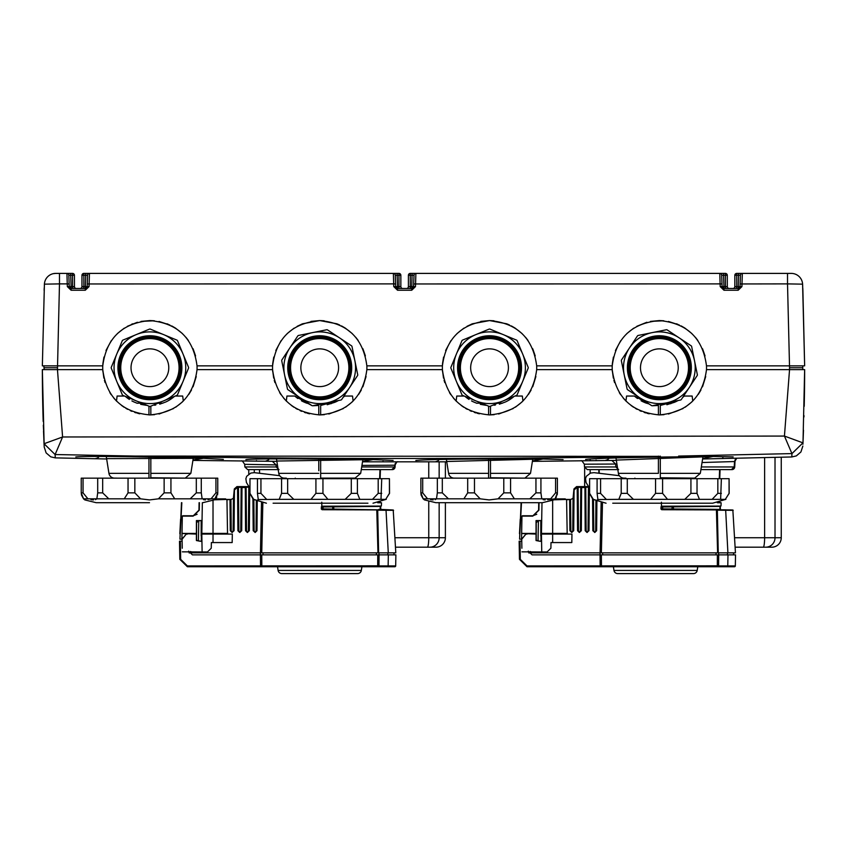 <?xml version="1.0" encoding="UTF-8"?>
<svg xmlns="http://www.w3.org/2000/svg" width="847" height="847" viewBox="0 0 847 847"><rect width="100%" height="100%" fill="white"/><g stroke="black" fill="none" stroke-linecap="round" stroke-linejoin="round"><path stroke-width="1.27" d="M249.907 486.612L236.938 486.612L234.312 488.941L234.365 496.173L234.481 489.947L237.647 487.184L236.927 487.544L237.541 487.544L237.912 530.698L239.701 532.467L241.713 530.698L240.77 530.73L239.923 532.467M247.345 532.467L246.498 530.73L245.556 530.698L247.345 532.467L249.346 530.698L249.727 487.544L248.796 487.184L249.907 487.184M246.498 530.73L246.117 487.184L245.291 487.184L248.796 487.184L248.415 530.73L247.568 532.467M241.713 530.698L241.977 487.184L245.291 487.184L245.556 530.698M380.589 506.083L380.854 509.873L321.796 508.888L321.627 506.972L380.25 506.4L380.229 509.396L378.821 509.386M360.536 506.612L357.635 506.633M384.051 509.883L332.68 509.449L332.68 506.506L380.25 506.4M190.66 551.461L192.078 552.847L395.803 552.847L393.209 509.979L322.082 509.714L321.235 508.867L321.818 506.284L332.225 506.845M379.731 506.093L321.627 506.972M321.606 507.067L321.606 508.888L322.781 508.888M333.76 506.495L333.76 509.46M321.616 508.105L321.796 508.888M332.68 509.449L323.12 509.365M232.057 532.467L231.21 530.73L230.278 530.698L232.057 532.467L234.068 530.698L233.126 530.73L233.412 498.322L234.312 488.941M233.412 498.322L231.157 499.444L214.736 499.444M223.756 498.883L225.641 498.883L224.328 499.444M222.507 498.883L222.528 499.444L224.413 499.444L224.391 498.883L215.382 498.883M180.602 519.147L179.839 533.695M226.954 499.804L230.109 499.444M224.391 498.883L224.413 499.444M226.573 499.444L214.28 499.815M199.416 502.695L199.278 510.19L193.127 516.13L182.306 516.13L182.01 533.419L196.409 533.43L196.409 520.577L201.364 520.566L201.374 541.371L196.398 540.545L196.398 534.076L182.01 533.525L181.904 539.264L186.171 534.203L187.494 534.055M232.29 535.77L232.322 534.076L201.808 534.076L201.374 533.419M196.398 534.076L196.409 533.43M199.278 510.19L199.087 502.695L198.96 510.19L193.296 515.759L182.687 515.759L193.296 515.759L197.118 514.277M200.305 541.286L196.43 540.502L196.472 522.525A1.885 1.885 135 0 1 198.357 520.64L198.78 520.64M200.305 541.233L196.589 540.365L196.589 522.641L198.77 520.757L198.42 541L198.77 520.778L201.364 520.566M196.409 520.577L198.78 520.598M186.171 534.203L182.084 539.264L182.243 548.231M201.808 534.076L202.115 551.948L182.306 551.842M196.43 520.598L196.43 540.513L201.374 541.371M202.115 551.948L207.483 551.948L211.252 548.231L211.358 542.567L232.173 542.567L232.322 534.076M201.342 520.767L201.353 541.339M201.173 520.767L201.353 535.96M211.252 548.231L211.358 542.567M182.306 516.13L181.904 539.19L179.935 539.158L181.84 502.695M181.47 502.695L179.935 539.158M201.163 520.778L201.163 535.96M228.203 534.076A0.656 0.656 0 0 1 227.536 533.419L228.203 534.076L227.536 533.419L226.954 499.815M233.126 530.73L232.279 532.467M237.541 487.544L241.151 487.184L240.77 530.73M239.701 532.467L238.854 530.73L237.912 530.698M256.059 530.73L255.201 532.467L256.99 530.698L256.059 530.73L256.313 501.032M254.989 532.467L254.989 531.577L253.2 530.698L255.201 532.467M377.667 502.758L381.521 502.79L381.372 505.691M379.392 502.419L380.292 502.102M322.178 506.199L381.298 506.083M377.963 552.847L376.777 509.83L322.082 509.714M386.274 509.915L390.838 509.958M391.367 509.958L392.754 509.979M340.198 509.513L365.173 509.735M380.557 509.396L392.15 509.936L380.928 509.862M391.907 509.936L386.052 509.82M376.777 509.83L375.666 509.82M391.769 509.936L386.052 509.894M393.58 510.339L386.476 510.275M230.003 499.804L230.278 530.698M234.068 530.698L234.365 496.173M249.346 530.698L248.415 530.73M252.925 499.169L253.2 530.698M256.99 530.698L257.244 501.424M262.835 502.938L261.744 552.847M321.235 507.046L321.818 506.284M321.818 506.241L321.786 502.218M190.691 552.932L190.67 551.948L190.691 552.932L189.125 552.932M393.834 554.859L394.077 552.847L387.99 552.847L387.746 554.859M376.354 554.859L376.449 552.847M262.994 552.847L263.089 554.859M188.637 551.143L192.417 554.859L395.877 554.859L395.687 565.912A0.847 0.847 0 0 1 394.84 566.738L246.424 566.738M182.116 541.18L180.358 541.18L180.676 559.327L187.367 565.912L377.656 565.828L379.668 566.738L394.84 566.738A0.847 0.847 0 0 0 395.687 565.912L388.138 565.912L388.138 566.738M379.054 554.859L378.98 565.912L388.138 565.912L388.328 554.859M180.676 559.327L179.818 559.327L179.5 541.18L180.358 541.18M179.818 559.327L187.367 566.738L261.585 566.738L261.808 566.145L377.709 566.188L379.668 566.738L261.585 566.738L260.516 565.912L377.688 566.145L377.741 554.859M378.98 565.828L377.656 565.828M377.169 566.738A0.847 0.572 -90 0 0 377.709 566.188L378.62 566.738M262.432 566.738A0.847 0.614 -90 0 1 261.892 566.304L261.924 566.188A0.847 0.572 -90 0 0 262.464 566.738M589.544 486.612L576.574 486.612L573.948 488.941L574.012 496.173L574.118 489.947L577.283 487.184L576.574 487.544L577.178 487.544L577.559 530.698L579.337 532.467L581.349 530.698L580.407 530.73L579.56 532.467M586.982 532.467L586.135 530.73L585.192 530.698L586.982 532.467L588.993 530.698L589.364 487.544L588.432 487.184L589.544 487.184M586.135 530.73L585.753 487.184L584.928 487.184L588.432 487.184L588.051 530.73L587.204 532.467M581.349 530.698L581.614 487.184L584.928 487.184L585.192 530.698M578.469 486.612L578.459 487.184L576.574 487.184M720.225 506.083L720.49 509.873M700.173 506.612L697.272 506.633M723.687 509.883L671.851 508.983L672.317 506.506L720.331 506.083L719.865 509.396L661.253 508.878L661.263 506.972L719.897 506.4M530.307 551.461L531.715 552.847L735.45 552.847L732.846 509.979L661.719 509.714L660.882 508.867L661.465 506.284L671.862 506.845M719.378 506.093L661.263 506.972M661.253 507.067L661.253 508.888L662.418 508.888M718.457 509.386L720.331 509.873M673.407 506.495L673.407 509.46M661.253 508.105L661.443 508.888M672.317 509.449L662.756 509.365M571.704 532.467L571.704 531.577L569.915 530.698L571.704 532.467L573.705 530.698L572.773 530.73L573.048 498.322L573.948 488.941M573.048 498.322L570.793 499.444L554.372 499.444M563.393 498.883L565.277 498.883L563.975 499.444M562.154 498.883L562.164 499.444L564.06 499.444L564.038 498.883L555.018 498.883M520.249 519.147L519.486 533.695M566.59 499.804L569.756 499.444M566.22 499.444L553.917 499.815M539.052 502.695L538.925 510.19L532.763 516.13L521.953 516.13L521.646 533.419L536.045 533.43L536.045 520.577L541.011 520.566L541.011 541.371L536.045 540.545L536.045 534.076L521.646 533.525L521.54 539.264L525.818 534.203L527.13 534.055M571.926 535.77L571.958 534.076L541.445 534.076L541.011 533.419M536.045 534.076L536.045 533.43M532.763 516.13L522.324 515.759L532.943 515.759L538.597 510.19L538.734 502.695L538.925 510.19M539.952 541.286L536.109 540.502L536.109 522.525A1.885 1.885 135 0 1 538.004 520.64L538.417 520.64M539.952 541.233L536.236 540.365L536.236 522.641L538.417 520.757L538.057 541L538.417 520.778L541.011 520.566M536.236 540.365L536.066 520.598L538.417 520.598M525.818 534.203L521.731 539.264L521.879 548.231M541.445 534.076L541.752 551.948L521.943 551.842M536.045 540.545L541.011 541.371M541.752 551.948L547.12 551.948L550.899 548.231L550.995 542.567L571.81 542.567L571.958 534.076M540.989 520.767L540.989 541.339M540.82 520.767L540.989 535.96M550.899 548.231L550.995 542.567M521.953 516.13L521.551 539.19L519.571 539.158L521.487 502.695M521.106 502.695L519.571 539.158M540.799 520.778L540.799 535.96M567.839 534.076A0.656 0.656 0 0 1 567.183 533.419L567.839 534.076L567.183 533.419L566.59 499.815M572.773 530.73L571.916 532.467M577.178 487.544L580.788 487.184L580.407 530.73M579.337 532.467L578.49 530.73L577.559 530.698M595.695 530.73L594.848 532.467L596.637 530.698L595.695 530.73L595.949 501.032M594.626 532.467L593.779 530.73L592.836 530.698L594.848 532.467M717.314 502.758L721.157 502.79L721.009 505.691M719.029 502.419L719.929 502.102M661.825 506.199L720.935 506.083M717.61 552.847L716.414 509.83L725.688 509.915L661.719 509.714M725.911 509.915L730.474 509.958M679.834 509.513L704.81 509.735M731.554 509.936L720.575 509.862M716.414 509.83L725.688 509.82M731.406 509.936L726.112 510.275M569.639 499.804L569.915 530.698M573.705 530.698L574.012 496.173M588.993 530.698L588.051 530.73M592.561 499.169L592.836 530.698M596.637 530.698L596.891 501.424M602.482 502.938L601.381 552.847M660.882 507.046L661.465 506.284M661.454 506.241L661.422 502.218M733.216 510.339L725.678 510.275L727.912 552.847M530.328 552.932L530.307 551.948L530.328 552.932L528.761 552.932M733.47 554.859L733.724 552.847L727.637 552.847L727.382 554.859M715.99 554.859L716.096 552.847M602.63 552.847L602.736 554.859M528.284 551.143L532.054 554.859L735.524 554.859L735.323 565.912A0.847 0.847 0 0 1 734.476 566.738L586.06 566.738M521.763 541.18L519.994 541.18L520.312 559.327L527.003 565.912L717.303 565.828L719.315 566.738L734.476 566.738A0.847 0.847 0 0 0 735.323 565.912L727.785 565.912L727.785 566.738M718.701 554.859L718.616 565.912L727.785 565.912L727.975 554.859M520.312 559.327L519.465 559.327L519.147 541.18L519.994 541.18M519.465 559.327L527.003 566.738L601.222 566.738L601.444 566.145L717.324 566.145L719.315 566.738L601.222 566.738L600.152 565.912L717.324 566.145L717.377 554.859M718.616 565.828L717.303 565.828M716.806 566.738A0.847 0.572 -90 0 0 717.345 566.188L718.256 566.738M602.069 566.738A0.847 0.614 -90 0 1 601.529 566.304L601.561 566.188A0.847 0.572 -90 0 0 602.101 566.738M614.604 457.983L615.96 457.973M445.024 459.37L446.369 459.381M193.307 457.973L194.651 457.983M275.593 458.873L276.471 458.883M362.897 459.381L364.242 459.37M613.397 566.738L613.98 570.423A3.769 3.769 0 0 0 617.707 573.599L693.46 573.599A3.769 3.769 0 0 0 697.197 570.423L697.78 566.738M781.252 457.232L781.252 537.75A9.433 9.433 0 0 1 771.818 547.183L765.773 547.183L771.818 547.183M277.53 566.738L278.112 570.423A3.769 3.769 0 0 0 281.839 573.599L357.603 573.599A3.769 3.769 0 0 0 361.33 570.423L361.913 566.738M445.384 502.695L445.384 537.75A9.433 9.433 0 0 1 435.951 547.183L429.905 547.183L435.951 547.183M445.384 461.848L445.384 478.163M625.986 478.121L623.985 478.121A5.664 5.664 0 0 1 618.395 473.346L615.96 457.931M666.875 404.728L674.784 402.187M464.664 478.163L454.172 478.121A5.664 5.664 0 0 1 448.582 473.346L446.358 459.349M494.013 405.215L495.379 405.025M499.37 404.178L505.32 402.029M286.339 478.121L284.348 478.121A5.664 5.664 0 0 1 278.758 473.346L276.461 458.862M327.238 404.728L335.147 402.187M320.664 405.469L320.664 414.903L320.664 405.469L338.387 400.546A37.734 37.734 0 0 1 335.793 401.891M116.526 478.121L114.525 478.121A5.664 5.664 0 0 1 108.935 473.346L106.267 456.469M154.376 405.215L155.742 405.025M159.723 404.178L165.673 402.029M616.298 460.09L713.047 456.48L702.65 458.64M446.697 461.509L543.043 458.989L532.456 461.033M276.81 461.033L373.178 459.582L362.558 461.509M106.606 458.64L203.407 458.291L192.968 460.09M722.586 458.015L722.597 458.545M383.003 461.319L383.013 461.859M723.052 457.994L723.063 458.534M361.701 466.951L395.083 466.951A2.827 2.827 0 0 1 392.256 469.63L385.925 469.63M701.337 466.951L734.233 466.951L731.893 469.63A2.827 2.827 -90 0 0 734.72 466.951L734.72 466.951A2.827 2.827 0 0 1 731.893 469.63L725.561 469.63M734.529 461.509L734.72 466.951L734.931 459.995M392.246 469.63A2.827 2.827 -90 0 0 395.073 466.951L395.115 463.637M650.454 321.415L659.358 320.568C631.587 323.109 615.875 338.207 612.222 365.851A47.167 47.167 0 0 0 612.222 369.631L612.19 367.746M636.817 326.307L646.843 322.262M626.833 333.58L633.683 328.17M615.451 350.499L620.756 340.632M467.004 326.307L472.425 323.787L489.545 320.568C461.763 323.109 446.051 338.207 442.409 365.851A47.167 47.167 0 0 0 442.409 369.631C446.051 397.285 461.763 412.373 489.545 414.914C517.316 412.394 533.028 397.296 536.68 369.631A47.167 47.167 0 0 0 536.68 365.851L612.222 365.851A47.167 47.167 0 0 1 612.402 363.204L613.408 357.085M649.204 413.812L647.034 413.272M645.795 412.923L644.165 412.404M641.37 411.346L639.729 410.636M637.124 409.345L635.314 408.318M633.609 407.269L631.036 405.469M626.229 401.319L623.307 398.164M620.618 394.66L619.305 392.648M614.583 382.59L613.895 380.314M613.344 378.111L612.254 370.308M536.68 369.631L612.222 369.631C615.875 397.285 631.587 412.373 659.358 414.914C687.129 412.394 702.841 397.296 706.493 369.631A47.167 47.167 0 0 0 706.493 365.851L803.909 365.851M297.181 326.307L302.601 323.787L319.721 320.568C291.94 323.109 276.228 338.207 272.586 365.851A47.167 47.167 0 0 0 272.586 369.631L272.554 367.746M301.416 324.263L302.601 323.787M287.186 333.58L294.047 328.17M275.815 350.499L281.119 340.632M140.994 321.415L149.898 320.568C122.127 323.109 106.415 338.207 102.762 365.851A47.167 47.167 0 0 0 102.762 369.631C106.415 397.285 122.127 412.373 149.898 414.914C177.679 412.394 193.381 397.296 197.033 369.631A47.167 47.167 0 0 0 197.033 365.851L272.586 365.851A47.167 47.167 0 0 1 272.766 363.204L273.772 357.085M309.568 413.812L307.397 413.272M306.159 412.923L304.528 412.404M301.733 411.346L300.092 410.636M297.488 409.345L295.667 408.318M293.973 407.269L291.4 405.469M286.593 401.319L283.66 398.164M280.982 394.66L279.658 392.648M274.947 382.59L274.259 380.314M273.708 378.111L272.618 370.308M197.033 369.631L272.586 369.631C276.228 397.285 291.94 412.373 319.721 414.914C347.492 412.394 363.204 397.296 366.857 369.631A47.167 47.167 0 0 0 366.857 365.851L442.409 365.851A47.167 47.167 0 0 1 442.589 363.204L443.584 357.085M471.239 324.263L472.425 323.787M457.009 333.58L463.87 328.17M445.638 350.499L450.932 340.632M479.381 413.812L477.221 413.272M475.972 412.923L474.341 412.404M471.557 411.346L469.916 410.636M467.3 409.345L465.49 408.318M463.796 407.269L461.213 405.469M456.417 401.319L453.484 398.164M450.795 394.66L449.482 392.648M444.77 382.59L444.072 380.314M443.521 378.111L442.441 370.308M366.857 369.631L442.409 369.631L442.367 367.746M127.357 326.307L137.383 322.262M131.592 324.263A3.769 0.762 -112.8 0 0 131.603 324.263L132.788 323.787A3.769 0.858 -111.3 0 0 132.788 323.787M117.373 333.58L124.234 328.17M105.991 350.499L111.296 340.632M44.415 284.01L42.35 365.851L102.762 365.851A47.167 47.167 0 0 1 102.953 363.204L103.948 357.085M139.744 413.812L137.574 413.272M136.335 412.923L134.694 412.394M131.952 411.367L130.258 410.626M127.664 409.345L125.854 408.318M124.149 407.269L121.576 405.469M116.77 401.319L113.847 398.164M111.158 394.66L109.845 392.648M105.123 382.59L104.435 380.314M103.885 378.111L102.794 370.308M44.192 446.814L42.35 369.631L102.762 369.631L102.731 367.746M738.552 273.401L742.321 273.401A1.885 1.885 0 0 0 740.437 275.222L738.552 275.222L738.552 273.401L736.721 273.401A1.885 1.885 0 0 0 734.836 275.286L734.815 286.614L740.034 286.667L738.15 288.488L723.973 288.488A1.885 1.885 0 0 1 723.264 288.351M736.721 273.401L736.721 275.222L734.836 275.286L734.815 286.614L736.604 286.667L734.815 286.614A1.885 1.885 0 0 1 732.93 288.488M80.063 288.488A1.885 1.885 0 0 0 81.947 286.614L89.051 286.604L89.454 273.401L397.148 273.401L397.148 275.286L395.263 275.222L395.613 285.439M55.902 273.401L59.481 273.401L59.481 283.883L67.252 283.883L66.945 273.401A1.885 1.885 0 0 1 68.829 275.222L69.232 286.667L68.829 275.222L69.232 286.667L67.347 286.604L67.252 283.883L69.136 283.957L68.829 275.222L70.714 275.222L68.829 275.222L70.714 275.222L68.829 275.222L69.232 286.667L71.116 288.488L85.282 288.488L87.167 286.667L87.569 275.222L81.968 275.286L81.947 286.614L83.747 286.667L83.652 288.488M149.495 499.921L158.421 498.83L164.138 492.859L164.138 478.163L134.842 478.163L134.842 492.859L140.57 498.83L149.495 499.921M149.495 502.695L96.187 502.695L84.848 499.921L83.557 498.83L81.227 492.859L81.227 478.163L83.048 478.163L83.048 492.859L87.929 498.83L96.854 498.83L97.701 492.859L97.701 478.163L83.048 478.163M214.46 499.666L217.753 492.859L217.753 478.163L201.279 478.163L201.279 492.859L202.137 498.83L211.062 498.83L208.034 499.666M205.482 499.921L203.513 499.666M174.726 498.83L190.194 498.83L196.313 492.859L196.313 478.163L170.935 478.163L170.935 492.859L174.726 498.83L158.421 498.83M149.898 386.613A18.867 18.867 0 0 1 131.031 367.746A18.867 18.867 0 0 1 149.898 348.869A18.867 18.867 0 0 1 168.775 367.746A18.867 18.867 0 0 1 149.898 386.613M179.056 367.746A29.147 29.147 0 0 0 149.898 338.588A29.147 29.147 0 0 0 120.75 367.746A29.147 29.147 0 0 0 149.898 396.894A29.147 29.147 0 0 0 179.056 367.746M149.898 338.26A29.486 29.486 0 0 0 120.412 367.746A29.486 29.486 0 0 0 149.898 397.232A29.486 29.486 0 0 0 179.384 367.746A29.486 29.486 0 0 0 149.898 338.26M149.898 337.35A30.397 30.397 0 0 0 119.501 367.746A30.397 30.397 0 0 0 149.898 398.143A30.397 30.397 0 0 0 180.295 367.746A30.397 30.397 0 0 0 149.898 337.35M149.898 336.672A31.074 31.074 0 0 0 118.824 367.746A31.074 31.074 0 0 0 149.898 398.821A31.074 31.074 0 0 0 180.972 367.746A31.074 31.074 0 0 0 149.898 336.672M149.898 335.761A31.985 31.985 0 0 0 117.924 367.746A31.985 31.985 0 0 0 149.898 399.72A31.985 31.985 0 0 0 181.883 367.746A31.985 31.985 0 0 0 149.898 335.761M149.898 406.422A38.676 38.676 0 0 1 149.601 406.422L136.187 400.864A35.849 35.849 0 0 1 116.78 381.457L122.339 394.882A38.676 38.676 0 0 0 122.762 395.305L136.187 400.864A35.849 35.849 0 0 0 163.619 400.864L177.044 395.305A38.676 38.676 0 0 0 177.468 394.882L188.585 368.043A38.676 38.676 0 0 0 188.585 367.439L177.468 340.6A38.676 38.676 0 0 0 177.044 340.176L150.205 329.06A38.676 38.676 0 0 0 149.601 329.06L136.187 334.618A35.849 35.849 0 0 1 183.026 381.457A35.849 35.849 0 0 1 163.619 400.864L150.205 406.422A38.676 38.676 0 0 1 149.898 406.422M489.132 499.921L498.057 498.83L503.785 492.859L503.785 478.163L474.479 478.163L474.479 492.859L480.207 498.83L489.132 499.921M555.568 478.163L540.926 478.163L540.926 492.859L541.773 498.83L550.698 498.83L555.568 492.859L555.568 478.163L557.39 478.163L557.39 492.859L555.071 498.83L553.779 499.921L542.429 502.695L435.834 502.695L424.485 499.921L423.193 498.83L420.874 492.859L420.874 478.163L422.695 478.163L422.695 492.859L427.566 498.83L436.491 498.83L437.338 492.859L437.338 478.163L422.695 478.163M556.5 496.861L555.071 498.83L547.67 499.666M545.119 499.921L543.149 499.666M514.373 498.83L529.83 498.83L535.95 492.859L535.95 478.163L510.572 478.163L510.572 492.859L514.373 498.83L498.057 498.83M489.545 386.613A18.867 18.867 0 0 1 470.667 367.746A18.867 18.867 0 0 1 489.545 348.869A18.867 18.867 0 0 1 508.412 367.746A18.867 18.867 0 0 1 489.545 386.613M518.692 367.746A29.147 29.147 0 0 0 489.545 338.588A29.147 29.147 0 0 0 460.387 367.746A29.147 29.147 0 0 0 489.545 396.894A29.147 29.147 0 0 0 518.692 367.746M489.545 338.26A29.486 29.486 0 0 0 460.059 367.746A29.486 29.486 0 0 0 489.545 397.232A29.486 29.486 0 0 0 519.031 367.746A29.486 29.486 0 0 0 489.545 338.26M489.545 337.35A30.397 30.397 0 0 0 459.138 367.746A30.397 30.397 0 0 0 489.545 398.143A30.397 30.397 0 0 0 519.942 367.746A30.397 30.397 0 0 0 489.545 337.35M489.545 336.672A31.074 31.074 0 0 0 458.471 367.746A31.074 31.074 0 0 0 489.545 398.821A31.074 31.074 0 0 0 520.619 367.746A31.074 31.074 0 0 0 489.545 336.672M489.545 335.761A31.985 31.985 0 0 0 457.56 367.746A31.985 31.985 0 0 0 489.545 399.72A31.985 31.985 0 0 0 521.519 367.746A31.985 31.985 0 0 0 489.545 335.761M489.545 406.422A38.676 38.676 0 0 1 489.238 406.422L475.823 400.864A35.849 35.849 0 0 1 456.417 381.457L461.975 394.882A38.676 38.676 0 0 0 462.398 395.305L475.823 400.864A35.849 35.849 0 0 0 503.256 400.864L516.681 395.305A38.676 38.676 0 0 0 517.104 394.882L528.221 368.043A38.676 38.676 0 0 0 528.221 367.439L517.104 340.6A38.676 38.676 0 0 0 516.681 340.176L489.841 329.06A38.676 38.676 0 0 0 489.238 329.06L475.823 334.618A35.849 35.849 0 0 1 522.663 381.457A35.849 35.849 0 0 1 503.256 400.864L489.841 406.422A38.676 38.676 0 0 1 489.545 406.422M273.105 503.203L367.937 503.203M331.23 403.68L322.866 403.68M309.049 403.68L308.213 403.68M257.213 500.429L258.24 499.338L257.446 493.367L257.446 478.671L249.981 478.671L249.981 493.367L253.687 499.338L257.213 500.429M258.25 499.561L279.192 499.338L281.575 493.367L281.575 478.671L260.94 478.671L260.94 493.367L266.614 499.338M381.002 499.338L385.692 499.338L389.429 493.367L389.429 478.671L381.732 478.671L381.002 499.338L372.489 499.338L378.196 493.367L378.196 478.671L357.392 478.671L357.392 493.367L359.816 499.338L372.489 499.338M327.895 499.338L345.163 499.338L351.283 493.367L351.283 478.671L322.951 478.671L322.951 493.367L327.895 499.338L311.008 499.338L315.92 493.367L315.92 478.671L287.652 478.671L287.652 493.367L293.782 499.338L311.008 499.338M304.073 378.281A18.867 18.867 0 0 1 309.187 352.087A18.867 18.867 0 0 1 335.37 357.201A18.867 18.867 0 0 1 330.256 383.395A18.867 18.867 0 0 1 304.073 378.281M336.005 391.928A29.147 29.147 0 0 0 343.903 351.463A29.147 29.147 0 0 0 303.438 343.554A29.147 29.147 0 0 0 295.539 384.019A29.147 29.147 0 0 0 336.005 391.928M344.178 351.283A29.486 29.486 0 0 0 303.258 343.279A29.486 29.486 0 0 0 295.264 384.21A29.486 29.486 0 0 0 336.185 392.203A29.486 29.486 0 0 0 344.178 351.283M344.941 350.764A30.397 30.397 0 0 0 302.75 342.527A30.397 30.397 0 0 0 294.502 384.718A30.397 30.397 0 0 0 336.693 392.955A30.397 30.397 0 0 0 344.941 350.764M345.502 350.393A31.074 31.074 0 0 0 302.368 341.966A31.074 31.074 0 0 0 293.941 385.099A31.074 31.074 0 0 0 337.074 393.516A31.074 31.074 0 0 0 345.502 350.393M346.254 349.885A31.985 31.985 0 0 0 301.86 341.214A31.985 31.985 0 0 0 293.189 385.597A31.985 31.985 0 0 0 337.582 394.279A31.985 31.985 0 0 0 346.254 349.885M318.779 414.903L318.779 405.469L312.596 405.766L326.836 402.876A35.849 35.849 0 0 1 299.902 397.624L287.8 389.588A38.676 38.676 0 0 1 287.461 389.091L284.581 374.861A35.849 35.849 0 0 1 289.843 347.926L281.818 360.028A38.676 38.676 0 0 0 281.702 360.621L284.581 374.861A35.849 35.849 0 0 0 299.902 397.624L312.014 405.649L294.756 396.047A37.734 37.734 0 0 0 297.89 398.524M339.541 337.868A35.849 35.849 0 0 1 354.861 360.631L351.981 346.391A38.676 38.676 0 0 0 351.812 346.148A38.676 38.676 0 0 0 351.643 345.894L327.429 329.843A38.676 38.676 0 0 0 326.847 329.727L298.377 335.486A38.676 38.676 0 0 0 297.869 335.825L289.843 347.926A35.849 35.849 0 0 1 339.541 337.868M612.741 503.203L712.666 503.203L612.741 503.203M670.866 403.68L662.502 403.68M648.686 403.68L647.86 403.68M596.849 500.429L597.876 499.338L597.093 493.367L597.093 478.671L589.618 478.671L589.618 493.367L593.323 499.338L596.849 500.429M597.887 499.561L618.829 499.338L621.211 493.367L621.211 478.671L600.576 478.671L600.576 493.367L606.261 499.338M720.638 499.338L725.328 499.338L729.076 493.367L729.076 478.671L721.369 478.671L720.638 499.338L712.136 499.338L717.833 493.367L717.833 478.671L697.028 478.671L697.028 493.367L699.453 499.338L712.136 499.338M667.531 499.338L684.799 499.338L690.93 493.367L690.93 478.671L662.587 478.671L662.587 493.367L667.531 499.338L650.644 499.338L655.557 493.367L655.557 478.671L627.288 478.671L627.288 493.367L633.418 499.338L650.644 499.338M643.709 378.281A18.867 18.867 0 0 1 648.823 352.087A18.867 18.867 0 0 1 675.017 357.201A18.867 18.867 0 0 1 669.892 383.395A18.867 18.867 0 0 1 643.709 378.281M675.641 391.928A29.147 29.147 0 0 0 683.54 351.463A29.147 29.147 0 0 0 643.085 343.554A29.147 29.147 0 0 0 635.176 384.019A29.147 29.147 0 0 0 675.641 391.928M683.825 351.283A29.486 29.486 0 0 0 642.894 343.279A29.486 29.486 0 0 0 634.901 384.21A29.486 29.486 0 0 0 675.821 392.203A29.486 29.486 0 0 0 683.825 351.283M684.577 350.764A30.397 30.397 0 0 0 642.386 342.527A30.397 30.397 0 0 0 634.138 384.718A30.397 30.397 0 0 0 676.34 392.955A30.397 30.397 0 0 0 684.577 350.764M685.138 350.393A31.074 31.074 0 0 0 642.005 341.966A31.074 31.074 0 0 0 633.577 385.099A31.074 31.074 0 0 0 676.711 393.516A31.074 31.074 0 0 0 685.138 350.393M685.89 349.885A31.985 31.985 0 0 0 641.497 341.214A31.985 31.985 0 0 0 632.825 385.597A31.985 31.985 0 0 0 677.219 394.279A31.985 31.985 0 0 0 685.89 349.885M658.415 414.903L658.415 405.469L652.243 405.766L666.473 402.876A35.849 35.849 0 0 1 639.549 397.624L627.436 389.588A38.676 38.676 0 0 1 627.267 389.345A38.676 38.676 0 0 1 627.108 389.091L624.218 374.861A35.849 35.849 0 0 1 629.48 347.926L621.454 360.028A38.676 38.676 0 0 0 621.338 360.621L624.218 374.861A35.849 35.849 0 0 0 639.549 397.624L651.396 405.48M679.178 337.868A35.849 35.849 0 0 1 694.498 360.631L691.618 346.391A38.676 38.676 0 0 0 691.448 346.148A38.676 38.676 0 0 0 691.279 345.894L667.076 329.843A38.676 38.676 0 0 0 666.483 329.727L638.013 335.486A38.676 38.676 0 0 0 637.516 335.825L629.48 347.926A35.849 35.849 0 0 1 679.178 337.868M162.878 403.183L158.04 403.183M502.525 403.183L497.676 403.183M625.954 401.055L626.558 396.047L634.403 396.047A37.734 37.734 0 0 0 637.526 398.524M641.073 400.758A37.734 37.734 0 0 0 643.286 401.891L644.959 402.621M675.43 401.891A37.734 37.734 0 0 0 678.024 400.546L660.3 405.469L660.3 414.903M684.323 396.047L682.724 397.381A37.734 37.734 0 0 0 684.323 396.047L692.158 396.047L692.761 401.055M116.494 401.055L117.098 396.047L124.551 396.047M148.956 414.903L148.956 406.158L125.292 396.354A37.734 37.734 0 0 0 129.369 399.403M131.899 400.906A37.734 37.734 0 0 0 133.826 401.891L137.256 403.299M165.98 401.891A37.734 37.734 0 0 0 174.503 396.354L150.84 406.158L150.84 414.903M175.255 396.047L182.698 396.047L183.301 401.055M286.318 401.055L286.921 396.047L294.756 396.047M301.437 400.758A37.734 37.734 0 0 0 303.65 401.891L305.312 402.621M344.687 396.047L343.088 397.381A37.734 37.734 0 0 0 344.687 396.047L352.521 396.047L353.125 401.055M456.141 401.055L456.745 396.047L464.188 396.047M486.707 405.374L464.939 396.354A37.734 37.734 0 0 0 469.016 399.403M471.535 400.906A37.734 37.734 0 0 0 473.462 401.891L476.893 403.299M505.617 401.891A37.734 37.734 0 0 0 514.15 396.354L490.487 406.158L490.487 414.903M514.891 396.047L522.345 396.047L522.948 401.055M666.473 402.876L680.713 399.996A38.676 38.676 0 0 0 681.21 399.668L697.261 375.454A38.676 38.676 0 0 0 697.377 374.861L694.498 360.631A35.849 35.849 0 0 1 666.473 402.876M651.65 405.649L652.243 405.766A38.676 38.676 0 0 1 651.65 405.649L652.243 405.766M481.403 403.183L476.565 403.183M326.836 402.876L341.066 399.996A38.676 38.676 0 0 0 341.574 399.668L357.625 375.454A38.676 38.676 0 0 0 357.741 374.861L354.861 360.631A35.849 35.849 0 0 1 326.836 402.876M312.014 405.649L312.596 405.766A38.676 38.676 0 0 1 312.014 405.649L312.596 405.766M141.767 403.183L136.918 403.183M693.704 357.455L694.18 359.192M721.369 478.671L717.833 478.671M725.328 499.338L729.172 493.367L729.076 478.671M697.028 478.671L690.93 478.671M662.587 478.671L655.557 478.671M627.288 478.671L621.211 478.671M600.576 478.671L597.093 478.671M589.618 478.671L589.544 493.367L592.826 499.338L606.06 503.203M354.067 357.455L354.544 359.192M381.732 478.671L378.196 478.671M385.692 499.338L389.535 493.367L389.429 478.671M357.392 478.671L351.283 478.671M322.951 478.671L315.92 478.671M287.652 478.671L281.575 478.671M260.94 478.671L257.446 478.671M249.981 478.671L249.907 493.367L253.179 499.338L266.424 503.203M454.288 361.214L454.045 362.728M475.823 334.618L462.398 340.176A38.676 38.676 0 0 0 461.975 340.6L450.858 367.439A38.676 38.676 0 0 0 450.858 368.043L456.417 381.457A35.849 35.849 0 0 1 475.823 334.618M540.926 478.163L535.95 478.163M510.572 478.163L503.785 478.163M474.479 478.163L442.314 478.163L442.314 492.859L448.434 498.83L463.891 498.83L467.692 492.859L467.692 478.163M442.314 478.163L437.338 478.163M557.146 495.008L557.358 493.61M422.695 492.859L420.874 492.859L421.128 495.082M421.139 495.124L423.193 498.83L427.566 498.83M423.214 498.851L424.114 499.635M448.434 498.83L436.491 498.83L435.136 499.656M433.145 499.921L430.594 499.666M114.652 361.214L114.409 362.728M136.187 334.618L122.762 340.176A38.676 38.676 0 0 0 122.339 340.6L111.222 367.439A38.676 38.676 0 0 0 111.222 368.043L116.78 381.457A35.849 35.849 0 0 1 136.187 334.618M216.112 498.078L215.434 498.83L211.062 498.83L215.932 492.859L215.932 478.163M201.279 478.163L196.313 478.163M170.935 478.163L164.138 478.163M134.842 478.163L102.678 478.163L102.678 492.859L108.797 498.83L124.255 498.83L128.045 492.859L128.045 478.163M102.678 478.163L97.701 478.163M216.123 498.068L216.853 496.861M217.51 495.008L217.721 493.61M83.048 492.859L81.227 492.859L81.492 495.082M81.503 495.124L83.557 498.83L87.929 498.83M83.567 498.851L84.478 499.635M108.797 498.83L96.854 498.83L95.499 499.656M93.509 499.921L90.947 499.666M81.947 286.614L81.968 275.286A1.885 1.885 0 0 1 83.853 273.401L89.454 273.401A1.885 1.885 0 0 0 87.569 275.222L85.685 275.222L85.685 273.401M397.148 273.401L398.969 273.401A1.885 1.885 0 0 1 400.853 275.286L400.853 286.604A1.885 1.885 0 0 0 402.748 288.488A1.885 1.885 0 0 1 400.853 286.604L398.969 286.604L398.969 275.286L397.148 275.286L397.55 286.604L398.969 286.604L398.969 288.488M393.379 273.401A1.885 1.885 0 0 1 395.263 275.222L395.57 283.957L393.675 283.883L393.379 273.401A1.885 1.885 0 0 1 395.263 275.222M89.051 286.604L85.282 290.246L85.685 275.222L87.569 275.222L87.262 283.957L393.675 283.883L393.77 286.604L397.55 286.604L397.55 288.488L395.665 286.667M393.77 286.604L397.55 290.246L397.55 288.488L411.716 288.488L413.601 286.667L414.003 275.222L408.402 275.286A1.885 1.885 0 0 1 410.287 273.401L412.108 273.401L411.716 290.246L415.485 286.604L413.601 286.667A1.885 1.885 0 0 1 413.442 287.366A1.885 1.885 0 0 0 413.601 286.667L413.643 285.439M87.167 286.667A1.885 1.885 0 0 1 87.008 287.366A1.885 1.885 0 0 0 87.167 286.667M67.347 286.604L71.116 290.246L71.116 288.488A1.885 1.885 0 0 1 70.407 288.351A1.885 1.885 0 0 0 71.116 288.488L71.116 286.667L74.451 286.614L74.43 275.286L72.546 275.222L72.546 273.401L70.714 273.401L70.714 275.222L69.899 275.201L70.714 275.222L71.116 286.667L69.232 286.667M412.108 273.401L415.888 273.401L415.485 286.604M719.802 273.401A1.885 1.885 0 0 1 721.686 275.222L721.993 283.957L721.686 275.222L721.993 283.957L721.686 275.222L721.993 283.957L721.686 275.222L723.582 275.222L721.686 275.222A1.885 1.885 0 0 0 719.802 273.401L415.888 273.401A1.885 1.885 0 0 0 414.003 275.222L413.696 283.957L720.109 283.883L719.802 273.401L725.403 273.401L723.582 273.401L723.582 275.222L721.729 275.211M76.336 288.488A1.885 1.885 0 0 1 74.451 286.614L74.43 275.286A1.885 1.885 0 0 0 72.546 273.401M59.481 273.401L70.714 273.401M408.402 275.286L408.402 286.604A1.885 1.885 0 0 1 406.518 288.488M72.747 288.488L72.651 286.667L74.451 286.614L72.651 286.667L74.451 286.614L74.43 275.286L74.451 286.614M44.351 285.397L44.404 284.158A11.318 11.318 0 0 1 55.711 273.401L53.266 273.666L55.711 273.401M44.118 290.288A1.885 1.885 0 0 0 44.118 290.299L44.235 287.779M722.766 275.201L723.582 275.222L723.973 288.488L722.089 286.667L721.993 283.957L720.109 283.883L720.204 286.604L727.308 286.614A1.885 1.885 0 0 0 729.203 288.488M723.582 273.401L725.403 273.401A1.885 1.885 0 0 1 727.287 275.286L721.686 275.222M725.614 288.488L725.519 286.667L727.308 286.614L727.287 275.286A1.885 1.885 0 0 0 725.403 273.401L725.424 288.488M720.204 286.604L723.973 290.246L723.973 288.488M738.552 275.222L738.15 290.246L741.919 286.604L740.034 286.667L740.437 275.222L736.721 275.222L736.699 288.488M791.437 273.401L742.321 273.401L741.919 286.604M740.034 286.667A1.885 1.885 0 0 1 739.876 287.366A1.885 1.885 0 0 0 740.034 286.667M802.765 287.779L802.882 290.299A1.885 1.885 0 0 0 802.882 290.288L804.65 365.851L802.585 284.01M802.712 286.646L802.596 284.158L787.519 283.883L787.519 273.401L791.098 273.401M791.289 273.401A11.318 11.318 0 0 1 802.596 284.158L802.596 284.221M87.569 275.222L87.262 283.957L87.569 275.222A1.885 1.885 0 0 1 89.454 273.401M734.815 286.614L734.836 275.286M740.437 275.222L740.13 283.957L740.437 275.222L740.13 283.957L787.519 283.883L789.552 367.746L802.765 367.746L802.765 365.851L789.552 365.851M722.089 286.667L722.046 285.439M310.965 321.394L319.721 320.568L336.841 323.787L339.679 325.004M650.602 321.394L663.815 320.78M141.142 321.394L154.366 320.78M159.003 321.458L169.855 325.004M167.018 323.787L168.204 324.263M175.551 328.16L182.433 333.58M171.719 325.915L175.318 328.001M185.98 337.35L188.373 340.452M193.063 348.72L195.572 355.92M336.841 323.787L338.027 324.263M345.375 328.16L352.257 333.58M341.532 325.915L345.142 328.001M355.793 337.35L358.196 340.452M362.887 348.72L365.385 355.92M480.778 321.394L489.545 320.568L506.654 323.787A3.769 0.858 -68.7 0 1 506.654 323.787L507.84 324.263A3.769 0.762 -67.2 0 1 507.84 324.263L509.502 325.004M506.654 323.787L507.84 324.263M515.198 328.16L522.07 333.58M511.355 325.915L514.965 328.001M525.616 337.35L528.02 340.452M532.71 348.72L535.209 355.92M668.452 321.458L679.315 325.004M676.478 323.787L677.664 324.263M685.011 328.16L691.893 333.58M681.168 325.915L684.778 328.001M695.44 337.35L697.833 340.452M702.523 348.72L705.032 355.92M802.765 369.631L802.765 367.746M43.388 369.631L44.235 369.631L43.811 365.851M44.129 443.786L55.097 454.543L44.055 443.733L62.593 436.978L57.458 369.631L59.481 283.883L44.404 284.158M196.239 376.566L193.063 386.772M191.464 390.043L188.828 394.384M182.454 401.88L175.774 407.185M173.582 408.54L159.035 414.024M154.535 414.691L149.898 414.914M154.313 320.78L149.898 320.568C177.679 323.099 193.381 338.186 197.033 365.851M535.886 376.566L532.71 386.772M531.111 390.043L528.464 394.384M522.091 401.88L515.421 407.185M513.218 408.54L498.671 414.024M494.172 414.691L489.545 414.914M493.949 320.78L489.545 320.568C517.316 323.099 533.028 338.186 536.68 365.851M366.063 376.566L362.887 386.772M361.288 390.043L358.652 394.384M352.278 401.88L345.597 407.185M343.395 408.54L328.858 414.024M324.348 414.691L319.721 414.914M324.136 320.78L319.721 320.568C347.492 323.099 363.204 338.186 366.857 365.851M706.536 367.746L706.493 369.631L789.542 369.631L789.552 367.746M705.699 376.566L702.523 386.772M700.924 390.043L698.288 394.384M691.914 401.88L685.234 407.185M683.042 408.54L668.495 414.024M663.984 414.691L659.358 414.914M663.773 320.78L659.358 320.568C687.129 323.099 702.841 338.186 706.493 365.851M391.78 469.63L394.607 466.951L394.702 465.172M584.345 464.145L584.494 466.951L617.378 466.951M593.175 469.63L587.32 469.63L584.494 466.951L584.345 464.188L581.942 460.863M43.324 425.205L43.663 431.112M802.924 444.22L803.062 441.075M803.072 440.885L803.496 430.223M736.795 458.269L734.518 461.541L734.233 466.951L731.416 469.63M804.216 406.316A1698.193 1698.193 0 0 0 804.65 369.631L802.988 442.812L791.934 453.6L791.829 456.692L791.966 453.621L802.988 442.812A1698.193 1698.193 0 0 0 803.231 437.243M803.941 416.999L803.972 415.559M804.227 405.48L804.354 399.678M804.385 397.656L804.481 391.875M804.629 376.989L804.65 369.991M253.539 469.63L247.684 469.63L244.857 466.951L277.742 466.951M244.709 464.283L244.857 466.951L244.709 464.325L242.39 461.033M43.536 431.091L43.97 441.848M43.97 441.965L44.108 445.077M42.562 369.631L42.35 369.631A1698.193 1698.193 0 0 0 43.197 421.467M42.35 369.991L42.424 383.755M42.445 385.501L42.625 398.514M42.657 400.133L42.795 406.539M43.017 415.242L43.059 416.735M804.512 369.631L789.542 369.631L784.438 436.067L62.593 436.978L55.129 454.521L55.235 457.602L55.097 454.543L149.898 456.353A15185.842 15185.842 0 0 0 659.358 456.353L130.65 456.078M361.277 469.63L391.759 469.63L394.586 466.951L394.681 465.204L397.042 461.901M616.362 464.029L584.345 464.188M734.518 461.541L702.036 462.526M446.75 461.837L362.696 461.837M394.681 465.204L361.944 465.416M276.778 464.918L244.709 464.325M617.812 469.63L587.32 469.63M731.406 469.63L700.914 469.63M278.165 469.63L247.684 469.63M44.235 369.631L56.315 369.631M798.435 369.631L801.76 369.631M802.914 442.854L784.438 436.067L791.934 453.6L678.616 456.078M277.424 464.908L276.08 464.897L276.186 466.951L279.012 469.63M192.915 460.419L276.853 461.35M702.597 458.979L791.818 456.967L796.339 455.898L800.913 451.97L802.85 446.03M106.658 458.979L55.256 457.878L50.725 456.819L46.13 452.901L44.192 446.951M532.403 461.361L616.351 460.408L611.862 460.482L615.674 464.061L616.923 464.04M140.644 404.326L146.287 405.311M150.84 477.761L185.271 478.121L190.861 473.346L193.307 457.931M150.84 478.121L150.84 456.131M148.956 456.131L148.956 478.121M305.651 402.759L307.09 403.299M320.664 478.121L320.664 473.346L360.684 473.346L355.094 478.121L320.664 478.121L353.104 478.121M318.779 458.799L318.779 470.71M320.664 473.346L320.664 458.809M488.603 406.158L488.603 414.903M480.281 404.326L485.934 405.311M490.487 477.761L522.917 478.121M456.162 478.121L454.172 478.121M490.487 458.799L490.487 478.121L524.918 478.121L530.508 473.346L532.795 458.862M488.603 458.809L488.603 478.121M645.287 402.759L646.727 403.299M649.363 404.135L634.403 396.047M660.3 477.761L692.74 478.121M660.3 456.131L660.3 478.121L694.731 478.121L700.321 473.346L702.999 456.469M658.415 456.131L658.415 473.346L618.395 473.346M395.507 547.183L429.905 547.183L395.507 547.183M735.154 547.183L765.773 547.183L735.154 547.183M238.812 487.184L238.822 486.612M380.419 506.178L380.229 509.396M323.12 506.591L322.993 508.888M202.348 502.695L201.819 533.419L213.02 533.419L213.02 542.567M213.02 500.471L213.02 533.419L227.536 533.419M230.935 499.444L231.21 530.73M242.083 487.544L245.185 487.544M238.473 487.184L238.854 530.73M253.867 499.762L254.132 530.73M261.511 502.705L260.431 552.847M378.63 552.847L377.709 510.201L386.041 510.275L388.275 552.847M379.075 552.847L378.969 554.859M260.516 565.828L260.378 552.847M261.755 554.859L261.829 565.828M187.367 566.738L187.367 565.912M720.056 506.178L719.865 509.396M662.756 506.591L662.629 508.888M541.995 502.695L541.455 533.419L552.657 533.419L552.657 542.567M552.657 500.471L552.657 533.419L567.183 533.419M570.582 499.444L570.846 530.73M581.73 487.544L584.822 487.544M578.109 487.184L578.49 530.73M593.503 499.762L593.779 530.73M601.148 502.705L600.068 552.847M718.267 552.847L717.345 510.201L725.678 510.275M718.711 552.847L718.605 554.859M600.152 565.828L600.015 552.847M601.391 554.859L601.476 565.828M527.003 566.738L527.003 565.912M613.98 570.423L697.197 570.423M278.112 570.423L361.33 570.423M606.018 460.143A5.664 4.023 -90.1 0 0 609.004 458.174M543.043 458.989A5.664 4.023 90.9 0 1 542.906 458.989L563.075 459.614M436.152 461.446A5.664 4.023 -89.5 0 0 439.159 459.508M266.149 460.842A5.664 4.034 -88.9 0 0 269.177 458.947M203.407 458.291A5.664 4.034 92.2 0 1 203.269 458.28L223.364 459.36M96.039 458.343A5.664 4.034 -88.2 0 0 99.099 456.48M734.72 466.951L735.016 461.202L736.594 458.333M395.073 466.951L395.189 464.876A3.769 3.769 55.3 0 1 396.671 462.07M612.222 365.851A47.167 47.167 0 0 1 612.402 363.204M272.586 365.851A47.167 47.167 0 0 1 272.766 363.204M442.409 365.851A47.167 47.167 0 0 1 442.589 363.204M102.762 365.851A47.167 47.167 0 0 1 102.953 363.204M736.509 288.488L736.604 286.667M72.567 288.488L72.546 275.222L70.714 275.222M202.137 498.83L190.194 498.83M541.773 498.83L529.83 498.83M359.816 499.338L345.163 499.338M293.782 499.338L279.192 499.338M699.453 499.338L684.799 499.338M633.418 499.338L618.829 499.338M380.419 469.63L380.112 478.671L380.43 469.63M720.066 469.63L719.749 478.671L720.066 469.63M721.369 493.367L717.833 493.367M697.028 493.367L690.93 493.367M662.587 493.367L655.557 493.367M627.288 493.367L621.211 493.367M600.576 493.367L597.093 493.367M381.732 493.367L378.196 493.367M357.392 493.367L351.283 493.367M322.951 493.367L315.92 493.367M287.652 493.367L281.575 493.367M260.94 493.367L257.446 493.367M557.39 492.859L555.568 492.859M540.926 492.859L535.95 492.859M510.572 492.859L503.785 492.859M474.479 492.859L467.692 492.859M442.314 492.859L437.338 492.859M480.207 498.83L463.891 498.83M217.753 492.859L215.932 492.859M201.279 492.859L196.313 492.859M170.935 492.859L164.138 492.859M134.842 492.859L128.045 492.859M102.678 492.859L97.701 492.859M140.57 498.83L124.255 498.83M81.968 275.286A1.885 1.885 0 0 1 83.853 273.401L83.842 288.488M398.969 273.401A1.885 1.885 0 0 1 400.853 275.286L398.969 275.286L398.969 273.401M85.282 290.246L71.116 290.246M411.716 290.246L397.55 290.246M408.402 286.604L413.601 286.667M410.287 273.401L410.287 288.488M738.15 290.246L723.973 290.246M57.448 367.746L44.235 367.746M736.445 458.439A3.769 3.769 -125.5 0 0 735.016 461.202M150.84 473.346L190.861 473.346M108.935 473.346L148.956 473.346M278.758 473.346L318.779 473.346M490.487 473.346L530.508 473.346M448.582 473.346L488.603 473.346M660.3 473.346L700.321 473.346M254.28 469.63L254.28 472.658M395.02 537.75L445.384 537.75M428.751 461.88L428.751 478.163M428.751 501.657L428.751 537.75A9.433 1.366 -90 0 1 427.386 547.183M439.159 461.859L439.159 478.163M439.159 502.695L439.159 537.75A9.433 9.253 90 0 1 429.905 547.183M734.656 537.75L781.252 537.75M764.619 457.634L764.619 537.75A9.433 1.366 -90 0 1 763.242 547.183M775.016 457.38L775.016 537.75A9.433 9.253 90 0 1 765.773 547.183M590.147 460.059L590.147 460.715M590.147 469.63L590.147 473.177M598.84 469.63L598.84 473.05M536.754 514.277L532.943 515.759M585.902 459.36L585.616 459.423C595.653 458.153 638.087 457.168 712.909 456.48L733.163 456.882M246.181 459.614L245.905 459.677C250.585 458.629 292.967 458.608 373.029 459.582L393.146 460.429M214.143 499.921L202.793 502.695M344.189 478.121L344.189 478.671M386.264 499.338L373.019 503.203M683.825 478.121L683.825 478.671M725.9 499.338L712.666 503.203M619.337 475.686L594.001 472.658L590.497 473.071L586.315 476.31L585.521 478.703L586.06 482.504L588.58 486.612M279.701 475.686L254.354 472.658L250.85 473.071L246.668 476.31L245.884 478.703L246.424 482.504L248.944 486.612M259.606 473.102L259.478 469.63M379.647 478.671L379.964 469.63M599.242 473.102L599.125 469.63M719.283 478.671L719.601 469.63M634.901 478.121L634.901 478.671M295.254 478.121L295.254 478.671M395.189 464.876L396.809 461.975M596.097 460.133L596.087 460.673M256.45 460.62L256.44 461.149M102.794 370.213L102.889 371.6M272.618 370.213L272.702 371.6M442.43 370.213L442.526 371.6M612.254 370.213L612.349 371.6M203.269 458.28C127.992 456.417 85.505 455.972 75.817 456.946L76.103 456.882M542.906 458.989C468.02 458.809 425.67 459.318 415.835 460.503L416.121 460.429M581.127 460.652L581.783 460.8M736.975 458.195L702.534 458.979M397.211 461.837L397.857 461.679M241.575 460.8L242.221 460.969M615.674 464.061L615.822 466.951L618.649 469.63M272.342 461.319L276.08 464.897M360.684 473.346L362.908 459.349M248.774 469.63L248.774 474.034M584.642 467.713L584.642 486.612"/></g></svg>
